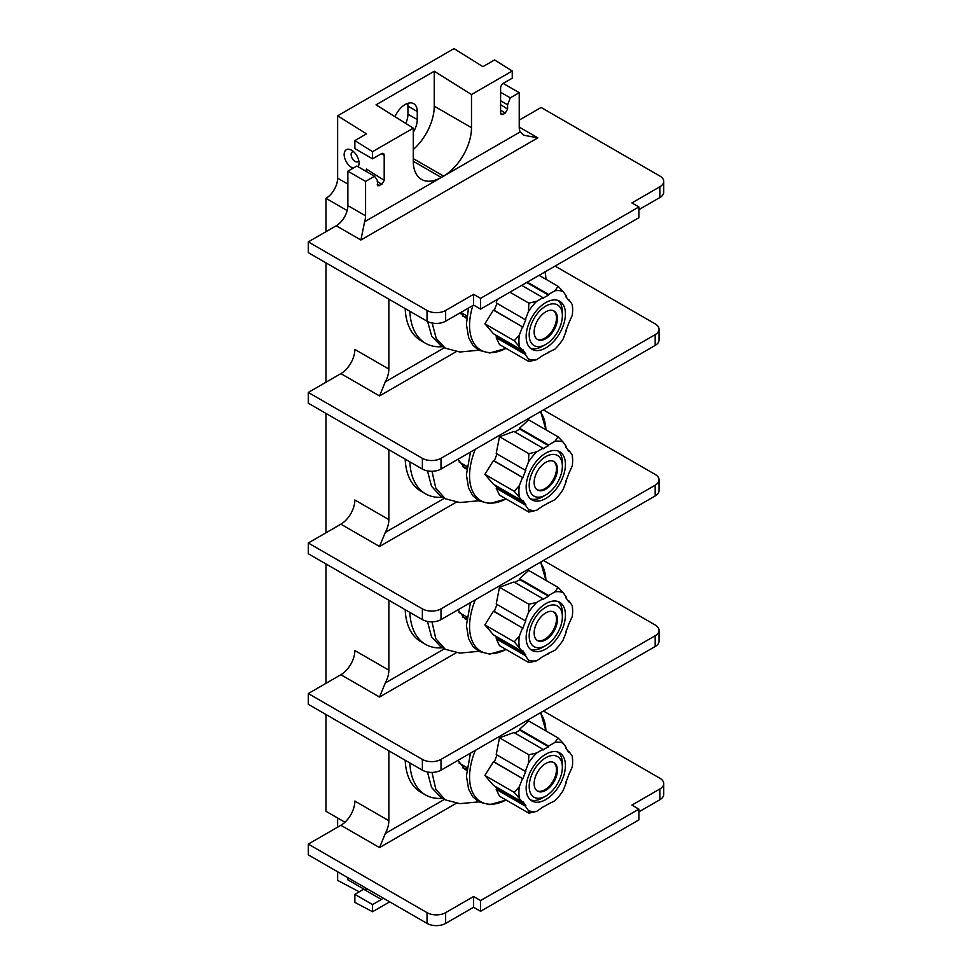 <?xml version="1.0" encoding="UTF-8"?>
<svg xmlns="http://www.w3.org/2000/svg" width="972" height="972" viewBox="0 0 972 972"><rect width="100%" height="100%" fill="white"/><g stroke="black" fill="none" stroke-linecap="round" stroke-linejoin="round"><path stroke-width="1.46" d="M522.499 501.042L514.261 491.31L519.352 485.55L522.499 477.434L493.424 460.655L484.882 474.348L493.424 484.263L522.499 501.042L523.033 500.373A35.101 20.266 -60 0 0 525.828 504.347L525.293 505.027L496.218 488.236L499.487 495.113L528.865 512.074L528.44 509.498L525.293 505.027M514.261 491.31L484.882 474.348M528.865 453.681L536.702 451.846L542.996 448.214L513.921 431.422L499.487 436.72L496.218 453.45L525.293 470.241L528.44 462.125L528.865 453.681L499.487 436.72M514.917 432.005A35.101 20.266 -60 0 1 517.14 430.596A35.101 20.266 -60 0 1 519.935 429.174L548.585 445.711A35.101 20.266 -60 0 0 542.996 448.93L542.996 448.214M496.218 488.236L497.19 487.81A35.101 20.266 -60 0 1 495.173 485.271M493.424 460.655L494.396 460.947A35.101 20.266 -60 0 1 497.093 453.96M519.935 429.174L519.51 428.202L528.683 419.868L558.062 436.829L563.14 442.09L566.287 446.573L565.753 447.242A35.101 20.266 -60 0 1 568.547 451.215L569.082 450.546L567.757 449.781M519.51 428.202L548.585 444.982L554.878 441.349L558.062 436.829M572.229 455.018L572.654 460.278A37.993 21.943 120 0 0 572.229 455.018L569.082 450.546M572.654 460.278A37.993 21.943 120 0 1 572.229 466.038L568.547 474.105A35.101 20.266 -60 0 1 565.753 481.298L565.85 481.091M566.287 481.347L563.14 489.463A37.993 21.943 -60 0 1 554.878 499.742L548.014 503.046M548.585 503.375L548.585 502.658A35.101 20.266 -60 0 1 542.996 505.877L536.702 510.239L528.865 512.074M497.19 487.81L525.828 504.347M519.352 485.55A37.993 21.943 120 0 0 519.352 496.571M536.702 510.239A37.993 21.943 -60 0 1 528.44 509.498M494.396 460.947L522.499 477.434M523.033 477.483A35.101 20.266 -60 0 1 525.828 470.29L525.293 470.241M528.44 462.125A37.993 21.943 -60 0 1 536.702 451.846M548.585 444.982L548.585 445.711M554.878 441.349A37.993 21.943 -60 0 1 563.14 442.09M526.156 487.13A27.763 16.026 120 0 0 531.903 499.839A27.763 16.026 120 0 0 553.299 492.403A27.763 16.026 120 0 0 565.425 464.458A27.763 16.026 120 0 0 559.665 451.749A27.763 16.026 120 0 0 538.269 459.185A27.763 16.026 120 0 0 526.156 487.13M530.469 498.818A27.763 16.026 120 0 0 542.753 496.704L545.79 494.955A23.462 13.547 120 0 0 562.375 466.22L562.375 462.708A27.763 16.026 120 0 0 558.062 451.02M562.375 466.22A23.462 13.547 -60 0 0 545.79 456.633A23.462 13.547 -60 0 0 529.193 485.368A23.462 13.547 120 0 0 545.79 494.955M534.15 482.513A16.451 9.501 120 0 0 537.565 490.046A16.451 9.501 120 0 0 550.237 485.636A16.451 9.501 120 0 0 557.418 469.075A16.451 9.501 120 0 0 554.016 461.554A16.451 9.501 120 0 0 541.331 465.953A16.451 9.501 120 0 0 534.15 482.513M537.103 489.742A16.451 9.501 120 0 0 549.605 484.773A16.451 9.501 120 0 0 556.482 468.54A16.451 9.501 -60 0 0 553.53 461.299M409.868 461.834A75.743 43.728 120 0 0 425.493 493.8A75.743 43.728 120 0 0 442.612 497.202M388.849 449.708L388.849 519.607A19.756 11.409 -60 0 1 385.289 532.413L379.53 546.483L340.893 524.175A19.756 11.409 120 0 0 354.853 499.985L388.849 519.607M425.493 493.8L420.827 491.103A75.743 43.728 -60 0 1 405.19 459.136M388.849 600.259L388.849 670.158A19.756 11.409 -60 0 1 385.289 682.964L379.53 697.033L340.893 674.726A19.756 11.409 120 0 0 354.853 650.535L388.849 670.158M388.849 750.809L388.849 820.708A19.756 11.409 -60 0 1 385.289 833.514L379.53 847.584L340.893 825.277A19.756 11.409 120 0 0 354.853 801.074L388.849 820.708M337.624 827.16L337.624 818.011L344.938 822.239L325.985 811.292L325.985 714.517M325.985 683.328L325.985 563.967M325.985 532.778L325.985 413.416M325.985 382.227L325.985 262.865M325.985 231.676L325.985 198.337L347.174 210.572M388.849 299.157L388.849 369.056A19.756 11.409 -60 0 1 385.289 381.862L379.53 395.944L340.893 373.625A19.756 11.409 120 0 0 354.853 349.434L388.849 369.056M409.868 311.283A75.743 43.728 120 0 0 425.493 343.262L420.827 340.552A75.743 43.728 -60 0 1 405.19 308.586M365.885 171.254L366.493 169.092L384.195 180.33L384.195 155.326A3.949 2.284 -60 0 0 383.369 153.515A3.949 2.284 -60 0 0 381.401 153.71L384.195 155.326M519.23 120.115L541.112 107.479L659.854 176.029A13.171 7.606 180 0 1 663.706 181.412A13.171 7.606 180 0 1 659.854 186.782L631.909 202.917L638.896 206.951L480.581 298.343L473.595 294.322L445.65 310.445A13.171 7.606 180 0 1 427.036 310.445L308.294 241.894L336.227 225.759A16.463 9.501 120 0 0 347.867 205.602L347.867 171.194L356.821 166.018L374.524 176.236L377.209 180.063L377.853 185.846L381.862 184.364L377.209 181.4M308.294 241.894L308.294 252.647L427.036 321.197A13.171 7.606 180 0 0 445.65 321.197L473.595 305.074L480.581 309.108L638.896 217.704L638.896 206.951M325.985 198.337A16.463 9.501 120 0 0 337.624 178.18L337.624 115.814L366.493 133.869L354.853 140.6L354.853 148.607L372.555 158.825L381.401 153.71M353.164 168.132A10.534 6.087 60 0 1 344.149 154.524A10.534 6.087 60 0 1 351.597 150.223A10.534 6.087 60 0 1 359.045 163.126A10.534 6.087 60 0 1 358.109 166.759M354.853 140.6L372.555 151.668L372.555 158.825M372.555 151.668L413.294 128.146L376.043 104.83L434.253 71.235L434.253 106.179A39.512 22.818 -60 0 1 413.294 149.518M500.604 112.983L502.925 114.465L501.248 114.599L500.604 113.117L500.604 88.124A3.949 2.284 -60 0 1 503.399 83.276L512.244 78.173L512.244 71.017L494.554 59.948L482.902 66.667L454.033 48.6L337.624 115.814M512.244 71.017L471.493 94.539L434.253 71.235M413.294 128.146L413.294 161.291L441.227 177.426A39.512 22.818 -60 0 1 421.471 179.383A39.512 22.818 -60 0 1 413.294 161.291M413.294 132.192A17.119 9.89 120 0 0 417.255 119.568L417.255 111.513A17.119 9.89 120 0 0 413.708 103.676A17.119 9.89 120 0 0 395.009 116.701M471.493 94.539L471.493 127.684A39.512 22.818 -60 0 1 443.56 176.078L441.227 177.426M384.195 180.33L381.862 184.364M502.925 114.465L505.258 113.117L507.591 109.083L507.591 104.782L510.276 97.856L519.23 92.692L519.23 127.101A16.463 9.501 -60 0 0 520.202 131.913L523.616 135.205L537.856 137.854L360.904 240.011L364.597 221.75A16.463 9.501 120 0 0 365.569 215.82L365.569 181.4L374.524 176.236M359.251 891.822L337.624 880.389L337.624 871.787M405.774 123.432A17.119 9.89 120 0 0 407.936 114.198L407.936 106.13A17.119 9.89 120 0 0 407.669 103.372M543.433 711.018L659.854 778.232A13.171 7.606 180 0 1 663.706 783.602A13.171 7.606 180 0 1 659.854 788.985L631.909 805.108L638.896 809.141L480.581 900.546L473.595 896.512L445.65 912.647A13.171 7.606 180 0 1 427.036 912.647L308.294 844.097L340.893 825.277M308.294 844.097L308.294 854.85L427.036 923.4A13.171 7.606 180 0 0 445.65 923.4L473.595 907.265L480.581 911.299L638.896 819.894L638.896 809.141M367.428 888.991L365.569 890.06L347.867 879.854L347.867 877.704M389.687 901.846L372.555 911.736L372.555 904.58L381.401 899.477L363.698 889.259A3.949 2.284 120 0 0 363.929 889.125M365.569 890.06L365.569 887.91M382.992 897.97A3.949 2.284 -60 0 1 381.401 899.477M372.555 911.736L354.853 902.381L354.853 894.362L372.555 904.58M354.853 894.362L363.698 889.259M663.706 783.602L663.706 794.355A13.171 7.606 180 0 1 659.854 799.737L638.896 811.839M409.868 762.935A75.743 43.728 120 0 0 425.493 794.902L420.827 792.204A75.743 43.728 -60 0 1 405.19 760.238M308.294 693.546L422.37 759.411A13.171 7.606 0 0 0 440.996 759.411L655.189 635.749A13.171 7.606 0 0 0 659.052 630.366L659.052 641.119A13.171 7.606 180 0 1 655.189 646.502L440.996 770.164A13.171 7.606 180 0 1 422.37 770.164L308.294 704.299L308.294 693.546L340.893 674.726M659.052 630.366A13.171 7.606 0 0 0 655.189 624.996L543.433 560.467M409.868 612.384A75.743 43.728 120 0 0 425.493 644.351L420.827 641.654A75.743 43.728 -60 0 1 405.19 609.687M308.294 542.996L422.37 608.861A13.171 7.606 0 0 0 440.996 608.861L655.189 485.198A13.171 7.606 0 0 0 659.052 479.816L659.052 490.568A13.171 7.606 180 0 1 655.189 495.951L440.996 619.614A13.171 7.606 180 0 1 422.37 619.614L308.294 553.748L308.294 542.996L340.893 524.175M659.052 479.816A13.171 7.606 0 0 0 655.189 474.445L543.433 409.917M480.581 900.546L480.581 911.299M473.595 896.512L473.595 907.265M659.052 329.265L659.052 340.018A13.171 7.606 180 0 1 655.189 345.4L440.996 469.063A13.171 7.606 180 0 1 422.37 469.063L308.294 403.198L308.294 392.445L422.37 458.31A13.171 7.606 0 0 0 440.996 458.31L655.189 334.647A13.171 7.606 0 0 0 659.052 329.265A13.171 7.606 0 0 0 655.189 323.895L555.085 266.085M308.294 392.445L340.893 373.625M663.706 181.412L663.706 192.164A13.171 7.606 180 0 1 659.854 197.535L638.896 209.636M519.23 92.692L503.168 83.422M510.276 97.856L500.604 92.279M507.591 104.782L500.604 100.76M480.581 298.343L480.581 309.108M473.595 294.322L473.595 305.074M365.569 181.4L347.867 171.194M425.493 644.351A75.743 43.728 120 0 0 442.612 647.753M514.917 582.556A35.101 20.266 -60 0 1 517.14 581.147A35.101 20.266 -60 0 1 519.935 579.725L519.51 578.753L528.683 570.418L558.062 587.38L563.14 592.641L566.287 597.112L565.753 597.792A35.101 20.266 -60 0 1 568.547 601.765L569.082 601.097L567.757 600.332M519.51 578.753L548.585 595.532L554.878 591.899L558.062 587.38M572.229 605.568L572.654 610.829A37.993 21.943 120 0 0 572.229 605.568L569.082 601.097M572.654 610.829A37.993 21.943 120 0 1 572.229 616.588L568.547 624.656A35.101 20.266 -60 0 1 565.753 631.849L565.85 631.642M566.287 631.897L563.14 640.013A37.993 21.943 -60 0 1 554.878 650.292L548.014 653.597M548.585 653.925L548.585 653.208A35.101 20.266 -60 0 1 542.996 656.428L536.702 660.79A37.993 21.943 -60 0 1 528.44 660.049L525.293 655.578L496.218 638.786L499.487 645.663L528.865 662.625L528.44 660.049M528.865 604.232L536.702 602.397L542.996 598.764L513.921 581.973L499.487 587.27L496.218 604.001L525.293 620.792L528.44 612.676L528.865 604.232L499.487 587.27M496.218 638.786L497.19 638.361A35.101 20.266 -60 0 1 495.173 635.822M522.499 651.592L514.261 641.86L519.352 636.101L522.499 627.985L493.424 611.206L484.882 624.899L493.424 634.813L522.499 651.592L523.033 650.924A35.101 20.266 -60 0 0 525.828 654.897L525.293 655.578M493.424 611.206L494.396 611.497A35.101 20.266 -60 0 1 497.093 604.511M542.996 598.764L542.996 599.481A35.101 20.266 -60 0 1 548.585 596.261L519.935 579.725M548.585 595.532L548.585 596.261M519.352 636.101A37.993 21.943 120 0 0 519.352 647.121M494.396 611.497L522.499 627.985M523.033 628.034A35.101 20.266 -60 0 1 525.828 620.841L525.293 620.792M528.44 612.676A37.993 21.943 -60 0 1 536.702 602.397M554.878 591.899A37.993 21.943 -60 0 1 563.14 592.641M526.156 637.681A27.763 16.026 120 0 0 531.903 650.389A27.763 16.026 120 0 0 553.299 642.954A27.763 16.026 120 0 0 565.425 615.009A27.763 16.026 120 0 0 559.665 602.3A27.763 16.026 120 0 0 538.269 609.736A27.763 16.026 120 0 0 526.156 637.681M536.702 660.79L528.865 662.625M497.19 638.361L525.828 654.897M514.261 641.86L484.882 624.899M530.469 649.369A27.763 16.026 120 0 0 542.753 647.255L545.79 645.505A23.462 13.547 120 0 0 562.375 616.77L562.375 613.259A27.763 16.026 120 0 0 558.062 601.571M562.375 616.77A23.462 13.547 -60 0 0 545.79 607.184A23.462 13.547 -60 0 0 529.193 635.919A23.462 13.547 120 0 0 545.79 645.505M534.15 633.064A16.451 9.501 120 0 0 537.565 640.584A16.451 9.501 120 0 0 550.237 636.186A16.451 9.501 120 0 0 557.418 619.626A16.451 9.501 120 0 0 554.016 612.093A16.451 9.501 120 0 0 541.331 616.503A16.451 9.501 120 0 0 534.15 633.064M537.103 640.293A16.451 9.501 120 0 0 549.605 635.311A16.451 9.501 120 0 0 556.482 619.091A16.451 9.501 -60 0 0 553.53 611.85M425.493 794.902A75.743 43.728 120 0 0 442.612 798.304M514.917 733.107A35.101 20.266 -60 0 1 517.14 731.697A35.101 20.266 -60 0 1 519.935 730.264L519.51 729.304L528.683 720.969L558.062 737.93L563.14 743.191L566.287 747.662L565.753 748.343A35.101 20.266 -60 0 1 568.547 752.316L569.082 751.648L567.757 750.882M519.51 729.304L548.585 746.083L554.878 742.45L558.062 737.93M572.229 756.119L572.654 761.38A37.993 21.943 120 0 0 572.229 756.119L569.082 751.648M572.654 761.38A37.993 21.943 120 0 1 572.229 767.139L568.547 775.206A35.101 20.266 -60 0 1 565.753 782.399L565.85 782.193M566.287 782.448L563.14 790.564A37.993 21.943 -60 0 1 554.878 800.843L548.014 804.148M548.585 804.476L548.585 803.759A35.101 20.266 -60 0 1 542.996 806.979L536.702 811.341A37.993 21.943 -60 0 1 528.44 810.599L525.293 806.116L496.218 789.337L499.487 796.214L528.865 813.175L528.44 810.599M528.865 754.782L536.702 752.948L542.996 749.315L513.921 732.524L499.487 737.821L496.218 754.551L525.293 771.343L528.44 763.227L528.865 754.782L499.487 737.821M496.218 789.337L497.19 788.912A35.101 20.266 -60 0 1 495.173 786.372M522.499 802.143L514.261 792.411L519.352 786.652L522.499 778.536L493.424 761.756L484.882 775.449L493.424 785.364L522.499 802.143L523.033 801.475A35.101 20.266 -60 0 0 525.828 805.448L525.293 806.116M493.424 761.756L494.396 762.048A35.101 20.266 -60 0 1 497.093 755.062M542.996 749.315L542.996 750.032A35.101 20.266 -60 0 1 548.585 746.8L519.935 730.264M548.585 746.083L548.585 746.8M519.352 786.652A37.993 21.943 120 0 0 519.352 797.672M494.396 762.048L522.499 778.536M523.033 778.584A35.101 20.266 -60 0 1 525.828 771.391L525.293 771.343M528.44 763.227A37.993 21.943 -60 0 1 536.702 752.948M554.878 742.45A37.993 21.943 -60 0 1 563.14 743.191M526.156 788.231A27.763 16.026 120 0 0 531.903 800.94A27.763 16.026 120 0 0 553.299 793.504A27.763 16.026 120 0 0 565.425 765.559A27.763 16.026 120 0 0 559.665 752.85A27.763 16.026 120 0 0 538.269 760.286A27.763 16.026 120 0 0 526.156 788.231M536.702 811.341L528.865 813.175M497.19 788.912L525.828 805.448M514.261 792.411L484.882 775.449M530.469 799.92A27.763 16.026 120 0 0 542.753 797.805L545.79 796.056A23.462 13.547 120 0 0 562.375 767.309L562.375 763.798A27.763 16.026 120 0 0 558.062 752.109M562.375 767.309A23.462 13.547 -60 0 0 545.79 757.735A23.462 13.547 -60 0 0 529.193 786.47A23.462 13.547 120 0 0 545.79 796.056M534.15 783.614A16.451 9.501 120 0 0 537.565 791.135A16.451 9.501 120 0 0 550.237 786.737A16.451 9.501 120 0 0 557.418 770.176A16.451 9.501 120 0 0 554.016 762.643A16.451 9.501 120 0 0 541.331 767.054A16.451 9.501 120 0 0 534.15 783.614M537.103 790.844A16.451 9.501 120 0 0 549.605 785.862A16.451 9.501 120 0 0 556.482 769.642A16.451 9.501 -60 0 0 553.53 762.4M358.765 160.623A5.601 3.232 60 0 1 357.89 161.656A5.601 3.232 60 0 1 353.577 160.149A5.601 3.232 60 0 1 351.135 154.524A5.601 3.232 -120 0 1 352.289 151.96A5.601 3.232 -120 0 1 353.626 151.717M425.493 343.262A75.743 43.728 120 0 0 442.612 346.652M527.286 282.135L548.585 294.431L554.878 290.798L558.062 286.278L539.083 275.319M558.062 286.278L563.14 291.539L566.287 296.023L565.753 296.691A35.101 20.266 -60 0 1 568.547 300.664L569.082 299.996L567.757 299.23M572.229 304.467L572.654 309.728A37.993 21.943 120 0 0 572.229 304.467L569.082 299.996M572.654 309.728A37.993 21.943 120 0 1 572.229 315.487L568.547 323.555A35.101 20.266 -60 0 1 565.753 330.747L565.85 330.541M566.287 330.796L563.14 338.912A37.993 21.943 -60 0 1 554.878 349.191L548.014 352.496M548.585 352.824L548.585 352.107A35.101 20.266 -60 0 1 542.996 355.339L536.702 359.689A37.993 21.943 -60 0 1 528.44 358.947L525.293 354.476L496.218 337.685L499.487 344.562L528.865 361.523L528.44 358.947M496.218 337.685L497.19 337.26A35.101 20.266 -60 0 1 495.173 334.733M522.499 350.491L514.261 340.759L519.352 335L522.499 326.884L493.424 310.104L484.882 323.798L493.424 333.712L522.499 350.491L523.033 349.823A35.101 20.266 -60 0 0 525.828 353.796L525.293 354.476M493.424 310.104L494.396 310.396A35.101 20.266 -60 0 1 497.093 303.41M497.19 299.51L496.218 302.9L525.293 319.691L528.44 311.575L528.865 303.13L509.887 292.183M528.865 303.13L536.702 301.296L542.996 297.663L521.697 285.367M542.996 297.663L542.996 298.38A35.101 20.266 -60 0 1 548.585 295.16L526.654 282.5M548.585 294.431L548.585 295.16M519.352 335A37.993 21.943 120 0 0 519.352 346.02M494.396 310.396L522.499 326.884M523.033 326.932A35.101 20.266 -60 0 1 525.828 319.739L525.293 319.691M528.44 311.575A37.993 21.943 -60 0 1 536.702 301.296M554.878 290.798A37.993 21.943 -60 0 1 563.14 291.539M526.156 336.579A27.763 16.026 120 0 0 531.903 349.288A27.763 16.026 120 0 0 553.299 341.852A27.763 16.026 120 0 0 565.425 313.907A27.763 16.026 120 0 0 559.665 301.199A27.763 16.026 120 0 0 538.269 308.634A27.763 16.026 120 0 0 526.156 336.579M536.702 359.689L528.865 361.523M497.19 337.26L525.828 353.796M514.261 340.759L484.882 323.798M530.469 348.268A27.763 16.026 120 0 0 542.753 346.154L545.79 344.404A23.462 13.547 120 0 0 562.375 315.669L562.375 312.158A27.763 16.026 120 0 0 558.062 300.47M562.375 315.669A23.462 13.547 -60 0 0 545.79 306.083A23.462 13.547 -60 0 0 529.193 334.83A23.462 13.547 120 0 0 545.79 344.404M534.15 331.962A16.451 9.501 120 0 0 537.565 339.495A16.451 9.501 120 0 0 550.237 335.085A16.451 9.501 120 0 0 557.418 318.524A16.451 9.501 120 0 0 554.016 311.004A16.451 9.501 120 0 0 541.331 315.402A16.451 9.501 120 0 0 534.15 331.962M537.103 339.192A16.451 9.501 120 0 0 549.605 334.222A16.451 9.501 120 0 0 556.482 317.99A16.451 9.501 -60 0 0 553.53 310.748M466.645 318.597L459.938 312.96M432.163 323.032L436.209 338.463L445.298 348.207L459.829 352.01L478.686 350.224M427.583 321.501L431.75 336.178L440.644 345.522L445.298 348.207M462.806 316.216L466.791 317.237M466.645 469.148L465.017 468.322L457.97 459.258M431.993 471.286L435.808 488.187L445.298 498.758L459.829 502.548L478.686 500.774M541.331 412.59L541.258 411.18M427.461 470.885L431.532 486.316L440.644 496.072L445.298 498.758M462.806 466.767L466.791 467.787M466.645 619.699L465.017 618.872L457.97 609.808M431.993 621.837L435.808 638.738L445.298 649.308L459.829 653.099L478.686 651.325M541.331 563.14L541.258 561.731M427.461 621.436L431.532 636.867L440.644 646.623L445.298 649.308M462.806 617.317L466.791 618.338M466.645 770.249L465.017 769.423L457.97 760.359M431.993 772.388L435.808 789.288L445.298 799.859L459.829 803.65L478.686 801.876M541.331 713.691L541.258 712.282M427.461 771.987L431.532 787.417L440.644 797.174L445.298 799.859M462.806 767.868L466.791 768.888M506.06 498.903A54.031 31.201 -60 0 1 475.344 449.234M545.936 429.831A54.031 31.201 120 0 0 540.201 411.788M385.289 532.413L444.435 498.259M385.289 381.862L444.435 347.709M337.624 178.18L347.867 184.097M471.493 127.684L434.253 106.179M520.202 131.913L364.597 221.75M427.036 912.647L427.036 923.4M456.184 803.334L379.53 847.584M385.289 833.514L444.435 799.361M440.996 770.164L440.996 759.411M422.37 770.164L422.37 759.411M456.184 652.783L379.53 697.033M385.289 682.964L444.435 648.81M440.996 619.614L440.996 608.861M422.37 619.614L422.37 608.861M456.184 502.232L379.53 546.483M659.854 788.985L659.854 799.737M445.65 912.647L445.65 923.4M655.189 635.749L655.189 646.502M655.189 485.198L655.189 495.951M440.996 469.063L440.996 458.31M422.37 469.063L422.37 458.31M456.184 351.682L379.53 395.944M655.189 334.647L655.189 345.4M427.036 310.445L427.036 321.197M519.23 127.101L537.856 137.854M360.904 240.011L336.227 225.759M507.591 109.083L500.604 104.648M505.258 113.117L500.604 110.164M659.854 186.782L659.854 197.535M445.65 310.445L445.65 321.197M365.569 215.82L347.867 205.602M377.209 184.23L379.53 185.701M506.06 649.454A54.031 31.201 -60 0 1 475.344 599.785M545.936 580.381A54.031 31.201 120 0 0 540.201 562.338M506.06 800.005A54.031 31.201 -60 0 1 475.344 750.335M545.936 730.932A54.031 31.201 120 0 0 540.201 712.889M417.255 111.513L407.936 106.13M417.255 119.568L407.936 114.198M443.56 176.078L413.294 158.606M506.06 348.365A54.031 31.201 -60 0 1 472.878 305.487M545.936 279.28A54.031 31.201 120 0 0 545 271.905M540.639 411.533L545.997 429.867M470.472 452.053L466.402 474.871L468.626 488.187L472.793 495.72L478.746 500.811L489.694 503.557L506.108 498.94M466.949 466.511L459.051 461.943M466.949 617.05L459.051 612.494M470.472 602.604L466.402 625.421L468.626 638.738L472.793 646.271L478.746 651.362L489.694 654.107L506.108 649.49M540.639 562.083L545.997 580.406M466.949 767.601L459.051 763.044M470.472 753.154L466.402 775.972L468.626 789.288L472.793 796.809L478.746 801.912L489.694 804.658L506.108 800.041M540.639 712.634L545.997 730.956M466.949 315.961L460.85 312.437M468.504 308.002L466.402 324.32L468.626 337.636L472.793 345.169L478.746 350.26L489.694 353.006L506.108 348.389M545.122 271.844L545.997 279.316"/></g></svg>
